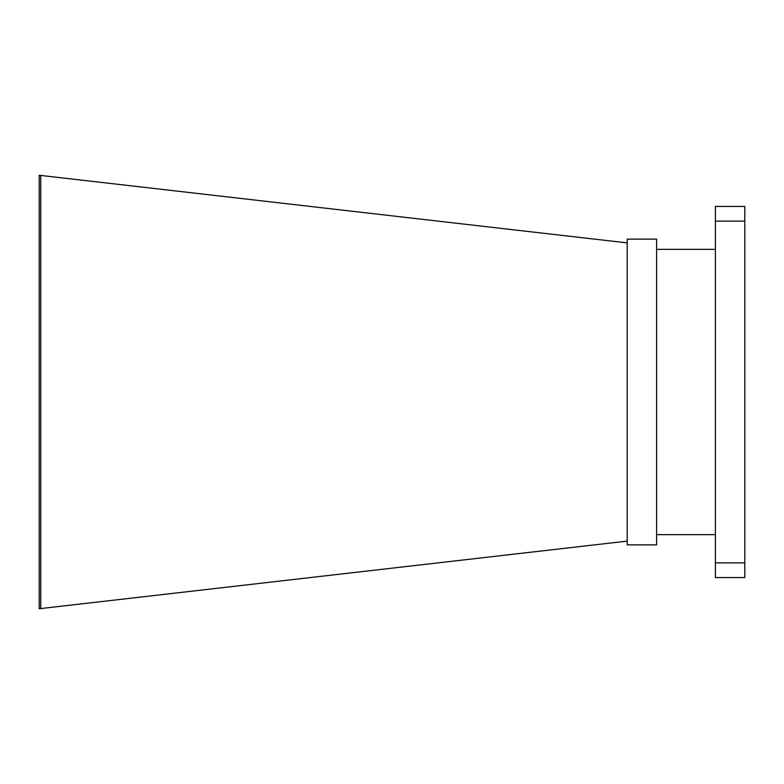<?xml version="1.0" encoding="UTF-8"?>
<svg xmlns="http://www.w3.org/2000/svg" width="784" height="784" viewBox="0 0 784 784"><rect width="100%" height="100%" fill="white"/><g stroke="black" fill="none" stroke-linecap="round" stroke-linejoin="round"><path stroke-width="1.18" d="M40.739 175.44L39.2 175.263L39.2 608.737L40.739 608.56L40.739 175.44L627.2 242.883M40.739 608.56L627.2 541.117M656.6 239.12L656.6 544.88L627.2 544.88L627.2 239.12L656.6 239.12M715.4 534.649L656.6 534.649M715.4 249.351L656.6 249.351M715.4 562.873L715.4 577.573L744.8 577.573L744.8 562.873L715.4 562.873L715.4 206.427L744.8 206.427L744.8 562.873M744.8 221.127L715.4 221.127"/></g></svg>
